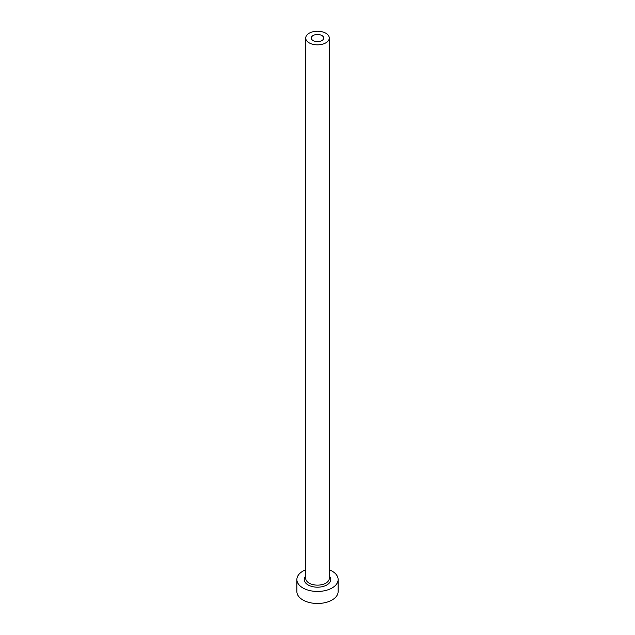 <?xml version="1.0" encoding="UTF-8"?>
<svg xmlns="http://www.w3.org/2000/svg" width="635" height="635" viewBox="0 0 635 635"><rect width="100%" height="100%" fill="white"/><g stroke="black" fill="none" stroke-linecap="round" stroke-linejoin="round"><path stroke-width="0.95" d="M321.874 35.512A6.191 3.572 0 0 0 315.135 34.734A6.191 3.572 0 0 0 311.309 38.036A6.191 3.572 0 0 0 313.126 40.569A6.191 3.572 0 0 0 319.865 41.338A6.191 3.572 0 0 0 323.691 38.036A6.191 3.572 0 0 0 321.874 35.512M309.166 42.855A11.787 6.81 0 0 0 322.008 44.331A11.787 6.81 0 0 0 329.287 38.036A11.787 6.81 0 0 0 325.834 33.226A11.787 6.81 0 0 0 312.991 31.75A11.787 6.81 0 0 0 305.713 38.036A11.787 6.81 0 0 0 309.166 42.855M305.713 569.762A20.63 11.914 0 0 0 296.87 579.533A20.63 11.914 0 0 0 302.911 587.954A20.63 11.914 0 0 0 325.398 590.542A20.63 11.914 0 0 0 338.13 579.533A20.63 11.914 0 0 0 332.089 571.111A20.63 11.914 0 0 0 329.287 569.762M296.87 579.533L296.87 591.566A20.63 11.914 0 0 0 302.911 599.988A20.63 11.914 0 0 0 325.398 602.575A20.63 11.914 0 0 0 338.13 591.566L338.13 579.533M329.287 576.024A13.264 7.66 180 0 1 325.318 585.716A13.264 7.66 180 0 1 308.118 584.946A13.264 7.66 180 0 1 305.713 576.024M305.713 38.036L305.713 578.334A11.787 6.81 0 0 0 309.166 583.144A11.787 6.81 0 0 0 322.008 584.621A11.787 6.81 0 0 0 329.287 578.334L329.287 38.036"/></g></svg>

